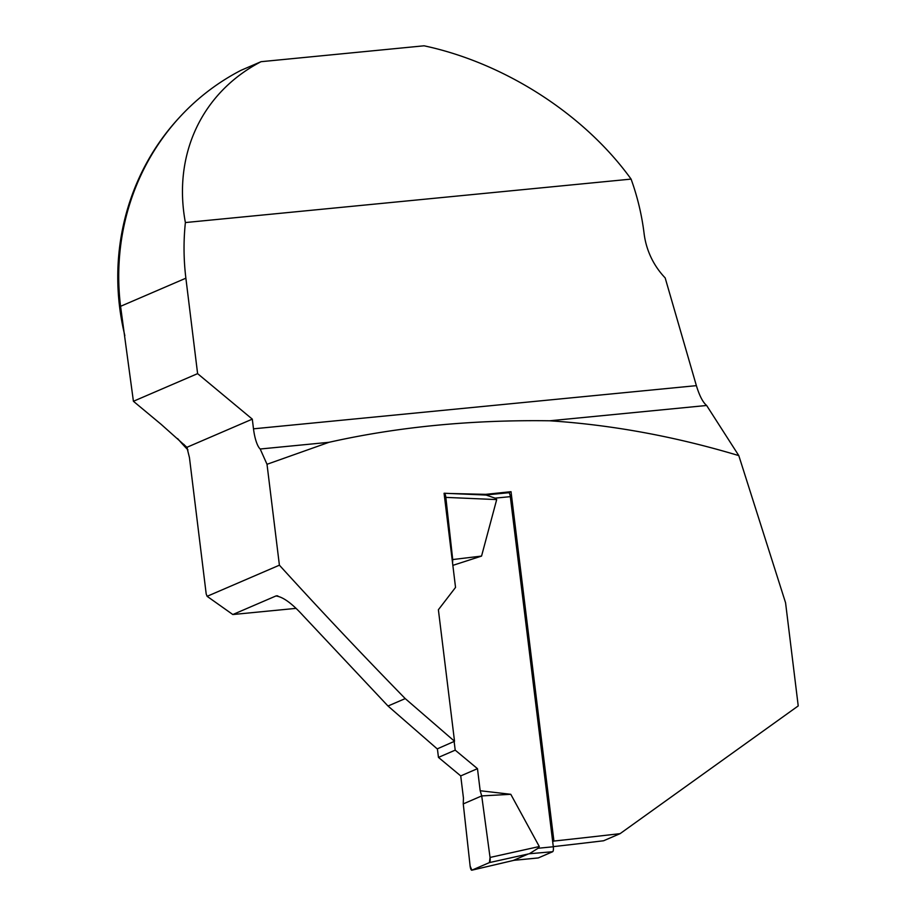 <?xml version="1.0" encoding="UTF-8"?>
<svg xmlns="http://www.w3.org/2000/svg" width="916" height="916" viewBox="0 0 916 916"><rect width="100%" height="100%" fill="white"/><g stroke="black" fill="none" stroke-linecap="round" stroke-linejoin="round"><path stroke-width="1.37" d="M185.387 222.554C172.7 154.552 201.921 92.424 261.049 61.693L240.965 70.337A239.763 229.286 -113.3 0 0 120.569 306.322L133.415 401.277L197.604 373.636L185.879 278.201A239.763 229.286 -113.3 0 1 185.387 222.554L631.09 179.101A239.763 229.286 -113.3 0 1 644.097 233.523A74.688 71.425 66.7 0 0 665.165 277.892L696.378 385.647C699.446 395.712 702.858 402.33 706.637 405.479L738.8 455.607L785.573 602.797L798.225 705.915L620.098 833.652A642.711 54.937 -7 0 1 553.917 841.06L511.025 491.686L485.663 494.354L449.653 493.484M261.049 61.693L424.062 45.8C504.556 62.918 584.511 114.397 631.09 179.101M486.27 495.098L495.064 498.144L496.69 499.586L445.84 497.388A4.477 1.248 84.4 0 0 444.237 493.243A4.477 1.248 84.4 0 0 444.077 493.277L455.538 587.419L438.386 609.747L454.531 741.273L405.227 698.599C361.408 653.726 319.466 609.255 279.403 565.183L267.014 464.286L329.004 442.302C397.681 426.879 471.248 419.711 549.68 420.788C612.151 424.898 675.195 436.497 738.8 455.607M277.754 595.858A541.883 46.315 -7 0 1 275.934 595.972L232.824 614.533L207.108 596.316L206.192 593.934L189.452 457.599L186.898 447.306L252.301 419.139L253.492 428.825A23.896 6.687 -95.6 0 0 260.19 449.012L329.004 442.302M207.108 596.316L279.403 565.183M267.014 464.286L260.19 449.012M186.898 447.306L161.124 424.326L133.415 401.277M252.301 419.139L197.604 373.636M179.433 117.443A239.007 228.565 66.7 0 0 124.851 335.634M177.624 438.592A239.007 228.565 66.7 0 0 187.952 449.916M454.531 741.273L437.218 748.887L388.006 706.018L303.036 615.563C291.906 603.323 282.872 596.797 275.934 595.972L276.746 595.789M232.824 614.533L295.983 608.373M553.917 841.06L552.68 841.598M511.025 491.686L508.632 492.716M620.098 833.652L603.61 840.762A517.987 44.277 -7 0 1 553.298 846.624M484.232 494.984L485.663 494.354M405.227 698.599L388.006 706.018M549.68 420.788L706.637 405.479M538.081 857.948A4.477 1.248 -95.6 0 0 538.196 857.96A4.477 1.248 -95.6 0 0 538.31 857.926L552.657 851.72A4.477 1.248 -95.6 0 0 553.31 846.762L510.327 496.655A4.477 1.248 -95.6 0 0 508.689 492.716A4.477 1.248 -95.6 0 0 508.586 492.739L485.228 495.018M452.825 565.378L481.553 556.081L496.69 499.586M454.13 741.445L455.206 750.147L477.476 768.661L480.179 790.737L510.796 794.309L539.284 846.533L538.058 848.262L529.334 853.746L489.43 862.586A4.477 1.248 -95.6 0 0 490.049 857.445L539.284 846.533M455.206 750.147L438.455 757.395L460.725 775.909L463.439 797.985L463.256 803.904L481.724 795.912L510.796 794.309M438.455 757.395L437.401 748.807M490.049 857.445L481.724 795.912L480.179 790.737M552.657 851.72L529.334 853.746M527.902 854.136L513.555 860.342L538.31 857.926M445.84 497.388L452.71 559.55L481.553 556.081M514.048 860.296L471.889 870.177A4.477 1.248 84.4 0 1 471.82 870.2A4.477 1.248 84.4 0 1 470.126 866.067L463.256 803.904L481.724 795.912L490.049 857.445L489.43 862.586L471.889 870.177L470.126 866.067L463.256 803.904M513.59 860.353L514.368 860.216M460.725 775.909L477.476 768.661M471.889 870.177L489.43 862.586M452.71 559.55L452.584 563.42M185.879 278.201L120.569 306.322M187.276 448.038A239.007 228.565 -113.3 0 1 183.818 444.34M122.584 320.921A239.007 228.565 -113.3 0 1 128.881 206.787M253.492 428.825L696.378 385.647M553.31 846.762L538.058 848.262M510.327 496.655L495.064 498.144M444.237 493.243L486.259 495.064M508.689 492.716L485.102 495.018M471.82 870.2L514.655 860.158M538.196 857.96L513.842 860.33"/></g></svg>
